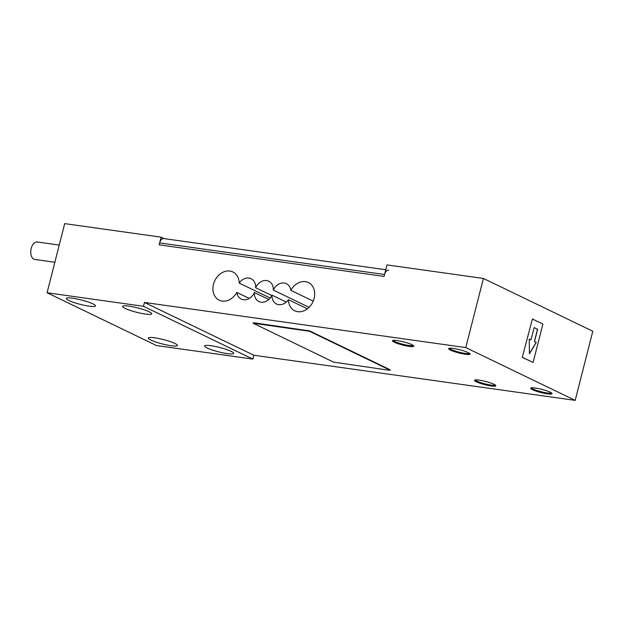 <?xml version="1.0" encoding="UTF-8"?>
<svg xmlns="http://www.w3.org/2000/svg" width="624" height="624" viewBox="0 0 624 624"><rect width="100%" height="100%" fill="white"/><g stroke="black" fill="none" stroke-linecap="round" stroke-linejoin="round"><path stroke-width="0.94" d="M495.238 385A10.304 1.544 14.3 0 1 490.932 385.07A10.304 1.544 14.3 0 1 480.8 382.652A10.304 1.544 14.3 0 1 475.324 379.93M491.15 385.952A11.021 1.654 14.3 0 1 479.263 383.003A11.021 1.654 14.3 0 1 474.638 380.11A11.021 1.654 14.3 0 1 479.115 380.141A11.021 1.654 14.3 0 1 495.752 385.492A11.021 1.654 14.3 0 1 491.15 385.952M551.468 392.902A10.304 1.544 14.3 0 1 547.162 392.964A10.304 1.544 14.3 0 1 537.038 390.546A10.304 1.544 14.3 0 1 531.562 387.824M547.381 393.845A11.021 1.654 14.3 0 1 535.493 390.905A11.021 1.654 14.3 0 1 530.868 388.011A11.021 1.654 14.3 0 1 535.353 388.042A11.021 1.654 14.3 0 1 551.99 393.393A11.021 1.654 14.3 0 1 547.381 393.845M469.474 353.324A10.304 1.544 14.3 0 1 465.169 353.395A10.304 1.544 14.3 0 1 455.036 350.977A10.304 1.544 14.3 0 1 449.561 348.254M465.387 354.276A11.021 1.654 14.3 0 1 453.492 351.328A11.021 1.654 14.3 0 1 448.874 348.434A11.021 1.654 14.3 0 1 453.352 348.465A11.021 1.654 14.3 0 1 469.989 353.816A11.021 1.654 14.3 0 1 465.387 354.276M413.236 345.431A10.304 1.544 14.3 0 1 408.938 345.493A10.304 1.544 14.3 0 1 398.806 343.075A10.304 1.544 14.3 0 1 393.331 340.353M409.149 346.375A11.021 1.654 14.3 0 1 397.262 343.434A11.021 1.654 14.3 0 1 392.636 340.54A11.021 1.654 14.3 0 1 397.121 340.571A11.021 1.654 14.3 0 1 413.759 345.922A11.021 1.654 14.3 0 1 409.149 346.375M171.093 345.727A15.031 2.246 14.3 0 1 154.885 341.71A15.031 2.246 14.3 0 1 148.574 337.763A15.031 2.246 14.3 0 1 154.69 337.802A15.031 2.246 14.3 0 1 177.372 345.103A15.031 2.246 14.3 0 1 171.093 345.727M227.331 353.621A15.031 2.246 14.3 0 1 211.115 349.612A15.031 2.246 14.3 0 1 204.812 345.665A15.031 2.246 14.3 0 1 210.92 345.704A15.031 2.246 14.3 0 1 233.61 353.005A15.031 2.246 14.3 0 1 227.331 353.621M145.33 314.051A15.031 2.246 14.3 0 1 129.121 310.034A15.031 2.246 14.3 0 1 122.811 306.088A15.031 2.246 14.3 0 1 128.918 306.127A15.031 2.246 14.3 0 1 151.609 313.427A15.031 2.246 14.3 0 1 145.33 314.051M89.099 306.15A15.031 2.246 14.3 0 1 72.883 302.141A15.031 2.246 14.3 0 1 66.581 298.194A15.031 2.246 14.3 0 1 72.688 298.233A15.031 2.246 14.3 0 1 95.378 305.534A15.031 2.246 14.3 0 1 89.099 306.15M239.187 283.07A15.678 12.472 -64.2 0 0 232.869 271.947A15.678 12.472 -64.2 0 0 213.486 284.302A15.678 12.472 -64.2 0 0 219.242 300.183A15.678 12.472 -64.2 0 0 236.8 292.414A11.302 8.993 -64.2 0 0 241.254 299.075A11.302 8.993 -64.2 0 0 254.397 292.531A11.302 8.993 -64.2 0 0 258.929 301.556A11.302 8.993 -64.2 0 0 271.994 295.175A11.302 8.993 -64.2 0 0 276.533 304.028A11.302 8.993 -64.2 0 0 288.436 299.668A15.678 12.472 -64.2 0 0 294.754 310.791A15.678 12.472 -64.2 0 0 312.796 302.094A15.678 12.472 -64.2 0 0 308.381 282.555A15.678 12.472 -64.2 0 0 290.815 290.324A11.302 8.993 -64.2 0 0 286.361 283.663A11.302 8.993 -64.2 0 0 273.296 290.051A11.302 8.993 -64.2 0 0 268.757 281.19A11.302 8.993 -64.2 0 0 255.614 287.734A11.302 8.993 -64.2 0 0 251.082 278.71A11.302 8.993 -64.2 0 0 239.187 283.07L270.192 298.038M47.081 292.757L143.481 306.298L144.456 302.453L465.785 347.584L483.413 278.452L387.013 264.911L384.072 276.432L159.143 244.842L161.101 237.159L64.701 223.626L47.081 292.757L156.476 345.548L252.868 359.089L253.851 355.243L575.18 400.374L592.8 331.243L483.413 278.452M143.481 306.298L252.868 359.089M144.456 302.453L253.851 355.243M465.785 347.584L575.18 400.374M161.101 237.159L164.081 238.594M271.994 295.175L286.299 302.078M254.397 292.531L268.811 299.489M288.436 299.668L307.39 308.818M290.815 290.324L313.225 301.135M273.296 290.051L309.091 307.328M255.614 287.734L271.807 295.55M236.8 292.414L249.233 298.42M159.635 242.923L159.143 244.842L384.072 276.432L384.563 274.513L159.635 242.923A6.014 3.533 -82 0 1 163.753 238.555L385.78 269.74M388.682 270.145A6.014 3.533 98 0 0 384.563 274.513M532.389 319.004L522.28 357.365L533.099 362.482L542.896 324.067L532.389 319.004L522.28 357.365M522.6 357.412L533.099 362.482M529.246 339.05L529.417 353.8L536.25 342.428L534.495 341.585L537.631 329.293L534.128 327.608L530.993 339.893L529.246 339.05M530.993 339.893L529.246 339.097M529.417 353.574L536.117 342.412L534.37 341.57L537.498 329.277L534.121 327.647M54.85 262.275L34.788 259.451A8.822 5.179 -82 0 1 31.2 248.399A8.822 5.179 -82 0 1 37.237 241.987L59.233 245.076M389.431 370.289L389.844 370.048L309.551 331.297L253.048 323.185L333.614 362.146L389.431 370.289M390.109 370.258L389.938 369.665L309.652 330.915L253.828 322.772L253.048 323.185M307.39 330.697L307.492 330.307"/></g></svg>
